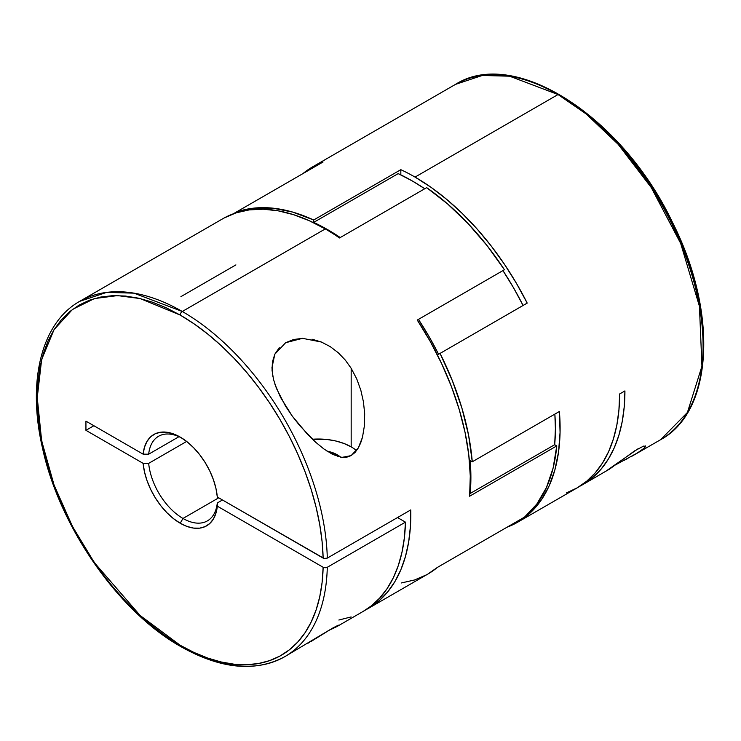 <?xml version="1.0" encoding="UTF-8"?>
<svg xmlns="http://www.w3.org/2000/svg" width="741" height="741" viewBox="0 0 741 741"><rect width="100%" height="100%" fill="white"/><g stroke="black" fill="none" stroke-linecap="round" stroke-linejoin="round"><path stroke-width="1.11" d="M645.254 445.85L644.374 447.981L638.084 452.612L615.373 464.959M643.049 446.277L645.568 446.119M330.227 629.711L332.866 628.535L330.227 629.711M337.498 626.238L363.025 611.492A205.137 118.43 -120 0 0 405.457 522.146L327.29 567.273A205.137 118.43 60 0 1 284.859 656.628L332.866 627.979L332.866 628.535L332.866 627.988L337.813 625.441L338.73 625.154L338.211 625.802L332.866 628.535L336.988 626.515M326.985 451.121A26.861 15.505 180 0 1 337.359 454.844L337.359 456.363L337.359 454.844L326.985 451.121M272.938 376.863L271.966 367.675L274.818 354.207L285.637 342.713L302.513 338.331L321.39 342.027L330.273 346.649L338.322 352.79L345.287 360.07L351.169 368.286L351.169 446.869A46.396 26.787 0 0 0 312.433 439.246L327.411 439.543L336.118 441.062L344.139 443.544L351.169 446.869L351.169 368.286L356.764 378.957L360.839 390.266L363.46 401.937L364.674 413.756L364.424 425.677L362.479 437.283L358.292 447.972L351.114 455.622L341.916 457.382L332.681 454.428L323.891 448.972L315.499 442.099L299.651 425.519L292.297 416.146L280.58 397.445L274.865 384.07M182.981 518.45A48.841 28.195 -120 0 0 217.289 502.972L217.308 506.168A52.75 30.455 60 0 1 180.22 523.239L182.981 518.45A48.841 28.195 60 0 1 148.672 463.357L186.63 441.441L148.672 463.357A48.841 28.195 -120 0 0 182.981 518.45L218.725 497.813L182.981 518.45L180.22 523.239L173.431 518.598L166.873 512.679L160.751 505.668L155.286 497.813L150.655 489.366L147.014 480.603L144.476 471.841L143.133 463.347L85.937 430.326L85.937 421.147L143.133 454.168A52.75 30.455 60 0 1 180.22 437.097A52.75 30.455 60 0 1 217.308 496.998L323.141 558.103L325.216 558.594L327.29 558.103A205.137 118.43 -120 0 0 182.295 311.479A2.927 1.695 120 0 0 180.22 315.073A202.2 116.745 60 0 1 323.141 558.103L322.094 541.625L319.732 524.582L316.074 507.122L311.146 489.412L305.005 471.619L297.706 453.909L289.314 436.44L279.903 419.369L269.576 402.872L258.414 387.089L246.521 372.177L234.017 358.264L221.013 345.482L207.628 333.959L193.985 323.789L180.22 315.073A2.927 1.695 -60 0 1 182.295 311.479L133.945 293.149L106.621 292.389L79.722 301.328A205.137 118.43 60 0 1 182.295 311.479A205.137 118.43 60 0 1 327.29 558.103L410.746 509.919A205.137 118.43 60 0 1 368.314 608.435A205.137 118.43 60 0 1 365.637 609.908L379.281 600.581L387.719 591.864L394.944 581.537L400.872 569.709L405.457 556.491L408.652 542.023L410.421 526.443L410.746 509.919L327.29 558.103L324.095 558.464L217.308 496.998L215.964 488.504L213.427 479.733L209.786 470.98L205.146 462.532L199.681 454.668L193.568 447.666L187.01 441.738L180.22 437.097L173.431 433.902L166.873 432.244L160.751 432.198L155.286 433.744L150.655 436.838L147.014 441.386L144.476 447.231L143.133 454.168L148.672 454.187A48.841 28.195 60 0 1 158.565 436.282A48.841 28.195 60 0 1 181.628 437.95A48.841 28.195 -120 0 0 148.672 454.187L143.133 454.168L85.937 421.147L85.937 430.326L93.875 425.732L85.937 430.326L143.133 463.347L148.672 463.357L143.133 463.347A52.75 30.455 60 0 0 180.22 523.239L187.01 526.443L193.568 528.092L199.681 528.148L205.146 526.601L209.786 523.498L213.427 518.95L215.964 513.115L217.289 502.972A48.841 28.195 60 0 1 207.406 520.877A48.841 28.195 60 0 1 182.981 518.45M179.007 436.671L148.672 454.187L179.007 436.671M222.467 499.98L217.289 502.972L222.467 499.98M182.295 646.467A2.927 1.695 -60 0 1 180.823 646.606A2.927 1.695 -60 0 1 180.22 645.272L140.188 615.549L94.431 562.725L72.498 526.536L54.065 485.031L41.644 440.802L37.245 397.621L41.644 359.524L54.065 329.643L72.498 309.423L94.431 298.567L117.569 295.594L140.188 298.567L180.22 315.073L166.206 307.774L152.322 302.143L138.715 298.215L125.507 296.048L112.817 295.65L100.785 297.039L89.513 300.179L79.12 305.06L69.691 311.628L61.336 319.816L54.121 329.541L48.128 340.73L43.395 353.253L39.986 366.999L37.93 381.837L37.245 397.621L37.93 414.2L39.986 431.419L43.395 449.102L48.128 467.089L54.121 485.198L61.336 503.259L69.691 521.099L79.12 538.54L89.513 555.426L100.785 571.58L112.817 586.863L125.507 601.108L138.715 614.196L152.322 625.988L166.206 636.38L180.22 645.272L193.985 652.451L207.628 658.027L221.013 661.954L234.017 664.195L246.521 664.723L258.414 663.538L269.576 660.648L279.903 656.072L289.314 649.876L297.706 642.095L305.005 632.805L311.146 622.107L316.074 610.084L319.732 596.848L322.094 582.537L323.141 567.273L217.308 506.168L323.141 567.273A202.2 116.745 60 0 1 180.22 645.272A2.927 1.695 120 0 0 180.823 646.606C220.772 669.114 255.45 672.457 284.859 656.628A205.137 118.43 60 0 1 182.295 646.467M368.314 608.435L427.835 574.08A205.137 118.43 -120 0 0 437.412 567.402L524.554 517.088A205.137 118.43 -120 0 0 556.769 445.897L469.618 496.211A205.137 118.43 -120 0 0 417.276 320.056L504.417 269.743A205.137 118.43 -120 0 0 426.659 187.649L339.508 237.963A205.137 118.43 -120 0 0 325.271 228.932L182.295 311.479L325.271 228.932A205.137 118.43 -120 0 0 222.708 218.78L79.722 301.328C41.542 322.668 27.121 380.948 42.283 447.092C59.021 526.193 118.227 611.566 180.823 646.606M338.322 352.79L345.287 360.07L351.169 368.286L356.764 378.957M311.989 339.183L321.39 342.027M285.637 342.713L293.566 339.526L302.513 338.331M363.46 401.937L364.674 413.756L364.424 425.677L362.479 437.283L360.71 442.849L358.292 447.972L355.096 452.399L351.114 455.622L346.584 457.262L341.916 457.382L332.681 454.428L323.891 448.972L315.499 442.099L307.385 434.17L292.297 416.146L285.554 406.179L276.449 388.423L273.494 379.336L272.058 370.398L272.429 361.895L274.818 354.207L279.274 347.714M233.267 213.816L235.916 212.296A205.137 118.43 60 0 1 313.675 219.994L400.825 169.68A205.137 118.43 60 0 1 415.062 177.09A205.137 118.43 60 0 1 527.203 303.097L440.061 353.411A205.137 118.43 60 0 1 472.267 461.791L559.409 411.477A205.137 118.43 60 0 1 517.626 522.238A205.137 118.43 60 0 1 507.066 527.194L520.108 520.738L531.566 511.633L541.263 500.008L549.072 486.05L554.861 469.961L558.547 451.982L560.066 432.392L559.409 411.477L472.267 461.791L470.183 460.596L472.267 461.791L468.618 435.421L461.93 408.171L452.334 380.633L440.061 353.411L527.203 303.097L516.375 283.219L504.315 264.083L491.172 245.938L477.093 228.988L462.254 213.454L446.851 199.514L431.058 187.343L415.062 177.09L558.038 94.542L415.062 177.09A205.137 118.43 -120 0 0 400.825 169.68L313.675 219.994L313.675 222.402L398.176 173.616L412.413 181.017L424.75 188.751A202.2 116.745 -120 0 0 398.176 173.616L313.675 222.402L313.675 219.994L292.658 212.074L272.41 208.11L253.357 208.184L235.916 212.296L323.057 161.983L233.267 213.816M624.922 390.915A205.137 118.43 60 0 1 582.445 484.818A205.137 118.43 60 0 1 579.758 486.281L593.096 477.232L601.303 468.886L608.38 459.04L614.261 447.786L618.892 435.226L622.236 421.472L624.255 406.652L624.922 390.915L619.633 393.971L624.922 390.915M517.626 522.238L577.146 487.874A205.137 118.43 -120 0 0 619.633 393.971L618.93 409.977L616.845 425.038L613.381 438.978L608.593 451.686L602.507 463.032L595.18 472.906L586.705 481.215L577.146 487.874L566.596 492.821M312.498 166.938A205.137 118.43 60 0 1 323.057 161.983L310.025 168.439L302.921 173.607A205.137 118.43 60 0 1 312.498 166.938L455.474 84.391C514.55 46.674 622.551 116.8 672.513 222.457C718.048 312.091 713.546 411.292 660.611 439.691A205.137 118.43 -120 0 0 692.048 275.309A205.137 118.43 -120 0 0 558.038 94.542A205.137 118.43 -120 0 0 455.474 84.391L482.289 75.471L509.586 76.193L558.038 94.542L586.159 113.957L618.068 144.217L651.246 187.519L680.664 243.363L699.439 306.32L701.94 366.211L687.426 412.45L660.611 439.691L631.675 456.354M582.445 484.818L609.741 468.97L634.583 450.899L643.558 446.101M627.96 458.364L623.95 460.467M642.799 449.342L635.056 454.437M645.328 446.869L644.374 447.981M236.212 212.806L235.916 212.296L236.212 212.806M400.825 174.867L400.825 169.68L400.825 174.867M438.589 354.254L440.061 353.411L438.589 354.254L429.02 336.525L418.443 319.371L417.276 320.056L418.443 319.371A202.2 116.745 60 0 1 438.589 354.254M554.685 444.693L470.183 493.478L470.896 477.445L470.183 460.596A202.2 116.745 60 0 1 470.183 493.478L554.685 444.693L556.769 445.897L554.685 444.693A202.2 116.745 -120 0 0 554.861 414.108L555.398 428.659L554.685 444.693M223.958 218.067L236.018 212.871L249.161 209.907L263.24 209.212L278.079 210.805L293.482 214.658L309.275 220.725L325.271 228.932A205.137 118.43 -120 0 1 339.508 237.963L426.659 187.649L447.675 203.997L467.923 223.421L486.976 245.493L504.417 269.743L417.276 320.056L430.308 341.564L441.766 363.905L451.473 386.728L459.281 409.699L465.07 432.475L468.757 454.705L470.276 476.055L469.618 496.211L556.769 445.897L553.119 468.053L546.423 487.578L536.836 504.047L524.554 517.088L437.412 567.402L427.779 574.108M180.924 296.641L235.907 264.898M703.079 341.092L702.209 324.558L699.995 307.422L696.457 289.851L691.631 272.003L685.564 254.052L678.302 236.166L669.929 218.512L660.509 201.256L650.144 184.565L638.927 168.596L626.969 153.498L614.372 139.419L601.266 126.479L587.761 114.827L574.006 104.546M284.859 656.619A205.137 118.43 -120 0 0 327.29 567.273L325.216 567.773L323.141 567.273L325.216 567.773L327.29 567.273L405.457 522.146L397.509 517.561L405.457 522.146L404.401 537.642L402.002 552.165L398.288 565.596L393.295 577.804L387.071 588.669L379.67 598.089L371.148 605.99L362.97 611.529M401.372 582.954L414.525 579.981L426.584 574.784M338.878 620.022L351.123 616.929M356.569 450.611A46.396 26.787 0 0 0 351.169 446.869M340.712 457.206L337.359 454.844A26.861 15.505 180 0 1 340.712 457.206M310.738 641.678L332.866 627.979L337.813 625.441L338.73 625.154L338.211 625.802M308.182 643.114L309.775 642.234M606.462 470.776L638.186 448.675M504.417 269.743L502.944 270.595L513.513 287.74L523.081 305.468A202.2 116.745 -120 0 0 502.944 270.595M340.249 237.537L327.92 229.803L313.675 222.402A202.2 116.745 60 0 1 340.249 237.537"/></g></svg>
